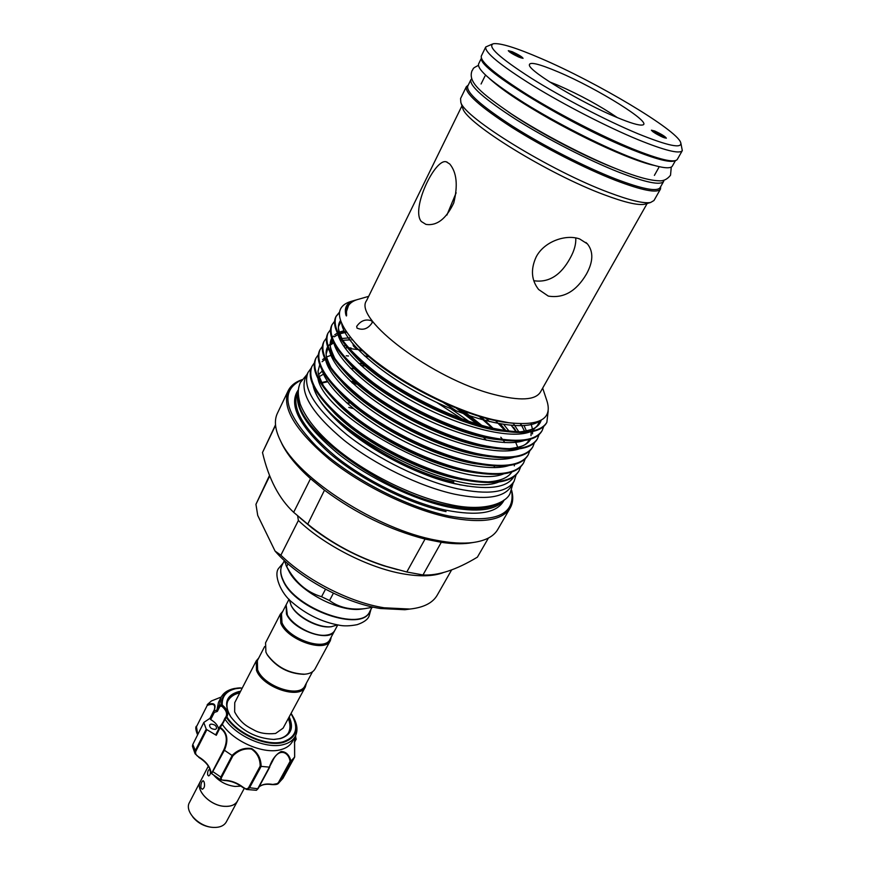 <?xml version="1.0" encoding="UTF-8"?>
<svg xmlns="http://www.w3.org/2000/svg" width="871" height="871" viewBox="0 0 871 871"><rect width="100%" height="100%" fill="white"/><g stroke="black" fill="none" stroke-linecap="round" stroke-linejoin="round"><path stroke-width="1.31" d="M664.377 137.847L659.761 134.352L652.934 131.619M654.861 132.806L659.369 134.461L662.45 136.703L660.773 136.29M656.048 133.753L652.771 131.619M655.003 132.555L653.119 131.456M521.152 58.009L517.145 54.993L510.09 52.108M511.865 53.327L516.568 54.982L519.236 56.931L517.788 56.604M512.769 54.002L511.658 53.055M512.039 52.979L510.254 51.933M511.702 52.968L509.677 52.053M514.467 97.53L517.483 98.684M616.004 168.669L613.522 167.7C581.599 155.201 535.719 130.868 508.294 111.891M663.996 180.145L663.669 181.375C660.686 185.621 645.781 182.572 618.954 172.24C588.524 160.253 546.999 139.001 516.231 119.632C484.439 99.152 469.317 85.848 470.884 79.729L471.723 78.771M663.669 181.375L660.142 187.603C657.082 191.979 642.145 189.051 615.329 178.827C584.898 166.96 543.46 145.773 512.79 126.371C481.119 105.848 466.094 92.446 467.738 86.164L470.884 79.729M674.938 160.743C670.256 162.975 655.776 159.219 631.508 149.474C570.363 125.163 478.386 68.863 481.543 58.782M675.439 160.634L672.281 166.198C669.483 170.117 654.665 166.775 627.817 156.159C597.354 143.867 555.622 122.473 524.603 103.192C492.529 82.821 477.177 69.778 478.549 64.04L481.347 58.303M212.546 827.341L211.511 827.276C204.271 826.383 198.229 823.193 193.406 817.727L192.763 816.911M237.859 800.318L237.5 801.07C235.235 804.913 230.913 806.677 224.533 806.35C210.14 805.751 195.05 790.073 200.341 781.472L200.766 780.754M237.5 801.07L226.297 821.941C223.999 825.85 219.666 827.668 213.319 827.406C198.98 826.938 184.097 811.249 189.453 802.507L200.341 781.472M213.95 775.419C219.655 781.755 226.71 785.424 235.116 786.448L240.973 786.121M200.929 788.015L202.29 789.278C204.467 788.211 205.077 785.751 204.097 781.897L203.106 780.677C201.386 781.766 200.657 784.216 200.929 788.015M207.69 774.994L208.67 775.93C210.292 775.125 210.771 773.263 210.085 770.367L209.312 769.452C207.951 770.28 207.407 772.131 207.69 774.994M244.218 788.462L237.467 801.048C235.203 804.891 230.88 806.644 224.522 806.317C210.151 805.719 195.104 790.073 200.384 781.494L208.332 766.121M219.546 704.889L221.082 697.312L218.458 702.462L216.901 710.235L219.546 704.889L222.551 705.249L221.735 706.174L219.96 706.305L217.358 711.411L214.299 712.478L213.558 711.313L214.222 710.039C215.812 704.65 213.482 703.104 207.233 705.412L196.476 726.719L197.717 734.547M289.172 716.898C294.05 727.775 291.154 735.004 280.473 738.586L273.592 739.435C255.965 738.303 241.703 730.78 230.804 716.877C223.335 703.801 225.905 695.396 238.502 691.65L240.603 691.28M274.43 739.414L279.602 738.641C284.088 737.421 287.234 735.211 289.02 731.988C291.045 728.047 290.87 723.453 288.464 718.216M239.917 692.608L238.665 692.848C233.635 693.98 230.151 696.343 228.235 699.946C226.003 704.541 226.71 709.952 230.347 716.18M215.355 729.375L216.574 728.526C216.531 725.739 214.604 724.28 210.804 724.117L209.573 724.977C209.628 727.764 211.555 729.223 215.355 729.375M221.082 697.312C223.444 692.859 227.734 689.952 233.961 688.58L238.469 687.948M293.124 716.768C297.381 724.237 298.089 730.78 295.236 736.398C293.07 740.285 289.292 742.963 283.87 744.455C266.994 749.593 236.466 736.561 225.056 719.217L222.334 724.378C233.657 741.765 264.185 754.787 281.083 749.593C286.494 748.08 290.293 745.38 292.46 741.482L295.236 736.398M211.403 700.97L221.223 697.029L211.403 700.97L207.287 704.595C214.375 702.222 216.585 704.334 213.95 710.921L216.901 710.126M222.334 724.378L220.189 727.405C227.331 732.348 228.735 739.958 224.413 750.247L232.078 755.462C237.75 749.8 244.294 747.503 251.686 748.57C257.838 752.62 260.995 758.554 261.148 766.382L269.346 767.133C271.937 759.545 275.878 754.33 281.159 751.51C285.993 751.629 289.259 754.819 290.947 761.091L294.627 757.095L294.529 737.693M295.661 736.376L295.998 739.25L295.247 736.387M264.653 646.511L257.359 660.664L257.62 669.81C263.652 686.457 299.733 698.466 304.97 685.771L312.526 671.748M258.731 658.019L256.226 660.937L256.488 670.376C262.704 687.578 299.972 699.979 305.383 686.849L306.385 683.136M334.66 630.669L334.573 630.844C329.728 642.907 293.07 630.234 286.494 614.011L286.047 605.04M334.573 630.844L329.957 639.423C325.035 651.584 288.475 639.02 281.986 622.721L281.485 613.87L285.949 605.203M331.274 636.973L330.37 640.544C325.286 653.108 287.517 640.131 280.832 623.298L280.331 614.164L282.759 611.388M330.37 640.544L315.052 668.928C313.277 672.074 309.76 673.838 304.512 674.219C288.943 673.566 276.477 667.001 267.136 654.513L265.916 652.15L265.557 642.831L280.331 614.164M289.02 599.259L286.134 604.866L287.343 614.959C293.048 625.846 313.538 636.647 325.743 635.209C330.24 634.763 333.245 633.195 334.758 630.506L337.752 624.943M287.931 569.166L289.02 571.343C298.905 591.169 338.841 612.226 360.779 609.177L363.196 608.851M284.284 560.489L286.679 566.531C295.106 582.242 306.723 592.302 321.562 596.722L329.51 600.533C338.841 607.457 350.523 610.168 364.557 608.666L373.321 607.163M289.205 599.444L291.186 605.541C297.033 616.875 318.688 628.296 331.339 626.706L337.491 624.899M443.121 572.683C433.203 576.395 419.789 576.776 402.903 573.815C368.596 567.859 324.524 545.398 298.383 520.488L280.876 555.197C306.45 580.282 349.968 602.416 384.122 607.784L409.816 609.058C423.578 607.588 432.713 602.972 437.209 595.187L451.614 569.928M409.544 609.101L404.863 609.722L380.366 608.513C344.328 602.961 297.936 577.625 275.051 551.06L280.876 555.197M512.257 51.727C518.691 54.731 522.295 56.942 523.057 58.335L519.17 57.225C513.03 54.372 509.404 52.184 508.294 50.67L512.257 51.727M663.081 137.335C656.614 134.33 652.717 131.946 651.399 130.193L654.752 131.009C661.525 134.188 665.39 136.584 666.348 138.206L663.081 137.335M616.864 117.411C582.47 103.246 530.809 72.358 529.416 65.445C528.653 61.318 538.289 63.496 558.322 71.977C597.658 88.537 653.947 123.649 642.395 125.01C638.889 125.566 630.375 123.04 616.864 117.411M617.397 117.639C599.999 105.794 580.173 94.983 557.897 85.206L549.612 81.907M637.822 133.688C668.307 146.045 682.592 148.974 680.676 142.474C676.451 129.659 596.624 82.212 540.826 58.401C516.078 47.731 500.27 42.842 493.389 43.724C486.845 46.261 499.421 57.715 531.092 78.096C561.915 97.476 606.162 120.503 637.822 133.688M680.926 143.432L682.309 150.618C679.674 154.232 664.813 150.541 637.724 139.545C606.945 126.818 564.593 105.043 532.998 85.674C500.313 65.238 484.57 52.336 485.735 46.98L492.442 44.051M353.288 408.586L348.781 407.41M302.008 379.669C295.269 382.01 290.642 385.733 288.138 390.839L277.403 413.279C273.919 420.606 275.018 429.926 280.712 441.238C297.817 478.288 377.426 529.633 436.164 540.216C450.427 543.025 462.653 543.798 472.822 542.535C485.376 540.837 493.694 536.482 497.766 529.459L510.221 507.935C513.019 502.981 513.476 497.058 511.604 490.166M425.037 539.084L406.801 571.997L386.256 566.368C357.426 557.233 331.252 543.156 307.746 524.157L324.491 490.177C356.087 513.542 389.609 529.84 425.037 539.084L441.281 542.317C451.864 543.863 461.107 544.146 469.023 543.166L473.378 542.459M288.138 390.839C281.583 407.704 295.302 430.524 329.292 459.311C362.565 486.029 410.992 509.491 448.892 517.428C481.935 523.711 502.382 520.542 510.221 507.935M301.899 379.821C279.417 390.393 284.033 412.331 315.759 445.658C347.856 476.644 405.157 506.922 448.957 516.024C494.957 523.721 515.817 515.164 511.527 490.351M298.154 391.493C293.908 407.541 307.561 428.543 339.08 454.488C369.848 478.571 413.529 499.562 447.923 506.944C477.145 512.714 495.849 510.417 504.026 500.041M298.459 397.165C294.431 427.901 381.705 492.79 447.999 505.539C472.104 510.471 489.164 509.622 499.17 502.981M330.501 413.997L335.803 419.474C363.185 446.899 415.794 475.294 455.087 483.808L467.923 486.16M313.048 385.243C314.845 394.715 322.139 405.81 334.954 418.548C362.543 446.224 416.817 475.403 457.395 484.134L462.163 485.136C490.21 490.133 507.477 487.281 513.966 476.579M546.857 422.37L546.476 423.045C541.435 431.602 527.619 434.368 505.017 431.341L490.319 428.456C443.078 417.742 377.328 380.899 350.665 351.307C337.001 336.26 332.036 324.818 335.771 316.979L336.097 316.282C331.252 329.39 345.166 348.596 377.84 373.888C410.012 397.622 455.413 419.256 490.721 427.737C521.598 434.607 540.314 432.811 546.857 422.37L548.186 410.927M495.011 420.094L504.951 430.568M519.116 470.678L518.746 471.331C512.115 482.186 494.51 485.158 465.92 480.226L462 479.431C419.049 470.71 360.942 439.637 332.319 410.742C313.854 391.896 306.962 377.317 311.655 366.996L311.981 366.332C306.548 380.627 319.679 400.573 351.383 426.159C382.652 450.1 427.28 471.2 462.381 478.745C493.128 484.755 512.039 482.066 519.116 470.678L520.716 466.747M505.953 430.72L499.747 423.85M511.353 425.451L516.155 431.776M523.678 462.741L523.297 463.394C516.971 473.846 500.041 476.785 472.518 472.245L466.649 471.059C422.958 462.033 363.512 429.936 335.183 400.856C317.61 382.663 311.089 368.64 315.618 358.776L315.944 358.112C310.599 372.211 323.87 392.037 355.727 417.579C387.138 441.488 431.896 462.675 467.03 470.373C497.798 476.524 516.677 473.976 523.678 462.741L525.257 458.777M520.325 423.785L521.696 425.767M528.262 454.76L527.88 455.413C521.838 465.462 505.572 468.391 479.083 464.199L471.331 462.643C426.899 453.29 366.147 420.214 338.133 390.959C321.41 373.419 315.237 359.93 319.603 350.512L319.929 349.837C314.681 363.751 328.073 383.458 360.093 408.945C391.656 432.822 436.545 454.096 471.712 461.957C502.502 468.239 521.348 465.843 528.262 454.76L529.84 450.753M532.867 446.736L532.486 447.389C526.715 457.046 511.092 459.942 485.615 456.077L476.034 454.172C430.884 444.493 368.858 410.448 341.16 381.063C325.253 364.154 319.407 351.198 323.609 342.205L323.936 341.519C318.786 355.237 332.308 374.813 364.492 400.268C396.207 424.101 441.216 445.473 476.415 453.475C507.238 459.899 526.051 457.656 532.867 446.736L534.435 442.697M537.505 438.657L537.124 439.322C531.604 448.598 516.601 451.461 492.115 447.901L480.77 445.647C434.912 435.642 371.623 400.638 344.263 371.155C329.14 354.878 323.598 342.445 327.638 333.843L327.964 333.158C322.923 346.669 336.576 366.125 368.912 391.525C400.78 415.325 445.919 436.785 481.151 444.95C511.996 451.516 530.777 449.425 537.505 438.657L539.062 434.585M542.165 430.535L541.784 431.21C536.514 440.116 522.11 442.936 498.582 439.648L485.528 437.079C438.973 426.725 374.443 390.796 347.431 361.236C333.049 345.58 327.801 333.647 331.688 325.427L332.025 324.741C327.082 338.057 340.855 357.382 373.365 382.728C405.385 406.507 450.655 428.053 485.92 436.371C516.786 443.089 535.534 441.14 542.165 430.535L543.711 426.431M348.487 355.999L346.201 355.782M314.387 362.826L311.981 366.332M349.119 348.52L358.046 349.609M351.144 348.03L349.01 347.834M318.383 354.595L315.944 358.101M352.581 339.897L351.851 339.842M322.412 346.32L319.929 349.837M346.125 331.622L339.113 332.33M326.462 337.992L323.936 341.519M330.534 329.63L327.964 333.158M334.638 321.203L332.025 324.741M335.934 316.63L339.472 312.558M345.352 309.662L345.95 309.477M339.548 312.068L336.097 316.282M461.968 105.848L366.615 300.549C352.505 318.405 432.887 379.212 494.129 394.519C519.824 401.052 535.23 400.268 540.379 392.168L647.153 203.487M462.381 107.111L462.828 108.483C466.388 123.432 548.839 174.309 604.082 194.712C624.355 202.312 637.822 205.502 644.496 204.271L645.89 203.858M586.477 274.027C593.249 261.703 593.565 251.665 587.413 243.891L579.716 238.992C566.302 233.94 544.277 241.213 536.177 256.912C530.515 269.302 531.321 280.157 538.616 289.499L548.295 296.086C563.635 298.59 576.362 291.23 586.477 274.027M468.25 85.129L466.355 86.697L460.563 98.543L460.846 102.43C464.406 117.727 550.853 170.977 608.579 192.404C629.744 200.384 643.756 203.749 650.615 202.486L653.979 200.515L660.49 189.051L660.708 186.601M466.355 86.697C464.679 93.055 479.823 106.6 511.789 127.329C542.731 146.927 584.561 168.31 615.274 180.264C642.319 190.553 657.398 193.482 660.49 189.051M485.735 46.98L481.304 56.06C480.019 61.645 495.632 74.699 528.142 95.2C559.596 114.624 601.828 136.301 632.586 148.854C659.674 159.687 674.579 163.204 677.311 159.404L682.309 150.618M488.424 538.038L477.395 557.146C456.328 569.874 438.189 575.818 422.979 574.958L406.801 571.997M542.677 388.096L546.661 400.083C552.998 418.592 540.368 426.137 508.795 422.729L493.095 419.637C446.442 408.76 381.226 372.026 354.791 342.357C335.248 319.646 334.377 305.895 352.167 301.094L353.376 300.756M356.206 299.962L355.858 300.038C347.409 302.019 344.056 306.875 345.809 314.616C347.137 318.623 346.288 312.602 346.56 311.295L348.498 305.536C350.599 302.422 354.159 300.266 359.19 299.08L368.673 296.347M371.852 320.887L372.178 322.716C368.128 328.835 363.076 330.632 357.012 328.117L356.685 326.396C360.736 320.582 365.787 318.742 371.852 320.887M456.186 408.096L477.134 424.014M496.23 482.708L497.472 482.196M479.094 424.613L459.692 409.479M436.796 402.478L461.826 418.842M482.512 436.338L486.334 440.247M516.133 474.728L514.097 481.271C507.053 492.561 488.185 495.076 457.482 488.783C422.479 480.977 377.709 459.148 346.756 434.673C315.095 408.325 302.15 387.628 307.942 372.57L311.176 368.128M443.622 402.761L456.687 411.068M514.097 481.271L511.168 486.366C504.069 497.766 485.18 500.368 454.488 494.162C419.506 486.454 374.824 464.689 343.969 440.193C312.395 413.812 299.537 393.039 305.394 377.872L307.942 372.57M305.383 686.849L283.108 728.145L275.617 733.447M275.53 733.469L275.486 733.48C266.537 734.362 259.253 733.153 253.646 729.865C248.202 726.937 241.202 723.997 234.647 711.945L234.745 702.647L256.226 660.937M363.817 351.296C358.101 349.717 354.595 347.867 353.299 345.743L352.984 344.034M533.781 280.723C548.665 282.944 560.815 275.378 570.244 258.012C574.337 250.63 576.167 243.934 575.731 237.935M456.143 192.796L446.921 215.05M449.784 164.031L446.398 161.875C435.293 157.575 410.546 209.127 421.324 221.517L425.952 224.391C436.839 226.079 446.104 218.959 453.737 203.008C458.081 185.49 456.752 172.502 449.784 164.031M299.962 517.864L312.21 528.153C333.833 544.582 357.546 557.081 383.316 565.649L397.873 569.743M319.2 376.653L323.511 374.138M318.666 374.465L322.499 370.872M344.851 425.788C372.548 450.47 418.744 474.26 453.813 481.957M422.979 574.958L441.281 542.317M280.462 440.737L282.346 444.733C287.876 455.435 297.272 466.747 310.512 478.68L293.658 512.322C279.047 498.767 268.66 478.843 262.498 452.539L275.552 425.298M307.376 523.863L293.658 512.322M262.498 452.539L275.508 424.841M481.761 425.386L463.601 410.949M503.264 440.247L500.792 437.242M493.334 429.153L478.963 416.153M365.493 366.179L360.779 365.276M349.053 403.295L346.408 402.652M310.512 478.68L324.491 490.177M298.383 520.488L297.653 515.893M269.542 475.359L255.943 504.32L269.749 475.904M255.943 504.32L257.729 515.447L275.051 551.06M291.056 605.312L291.6 606.336C297.261 617.31 318.198 628.35 330.457 626.826L331.601 626.685M284.458 560.652L284.12 561.316M325.504 589.242L321.562 596.722M286.679 566.531L288.04 563.864M372.233 606.913L371.895 607.533M329.51 600.533L333.408 593.205M326.233 635.155L325.308 635.264C313.299 636.679 293.157 626.064 287.539 615.351L287.103 614.523M304.894 674.198L303.707 674.306C288.628 673.664 276.575 667.317 267.539 655.232L266.951 654.197M222.551 705.249C227.309 709.386 228.768 713.186 226.961 716.637L226.961 717.062C237.456 733.796 267.005 746.665 283.293 741.733C296.63 736.899 299.189 727.525 290.947 713.61M203.868 722.407L192.807 744.433L203.868 722.407L209.955 718.335L213.591 711.182M220.189 727.405L216.302 735.287L206.863 729.669L195.735 751.499C195.169 753.753 196.236 755.603 198.936 757.041C205.349 760.993 209.269 765.631 210.706 770.977C211 773.11 211.631 773.263 212.589 771.445L223.858 749.779C228.082 739.936 226.808 732.685 220.047 728.014L219.579 727.078L216.084 734.057M292.221 715.178L291.066 713.393L292.221 715.178C299.482 728.679 296.597 737.737 283.565 742.342C267.027 747.362 237.01 734.286 226.351 717.29L225.056 719.217M271.425 784.314L271.926 784.303C274.681 784.902 276.869 784.292 278.502 782.463L290.087 761.374C288.475 751.259 278.48 747.797 272.579 761.014L269.346 767.133M261.148 766.382L249.389 788.037L246.7 789.485L243.14 787.264C245.393 789.213 247.222 789.333 248.616 787.624L260.168 766.153C260.146 758.695 257.25 753.001 251.458 749.06C244.413 748.167 238.219 750.443 232.862 755.908L232.078 755.462M224.413 750.247L211.631 773.644L220.777 779.904L220.679 777.368L232.154 755.516M195.735 751.499L192.807 744.433L192.426 746.207L195.093 753.774L195.104 750.954L206.22 729.136L206.863 729.669M198.86 757.204L195.093 753.774L198.936 757.247M203.847 722.658L206.22 729.136M196.628 732.032L196.28 726.414M282.596 778.826L294.627 757.095M290.947 761.091L279.199 782.419L278.361 783.432L272.394 784.51M223.575 780.242L223.901 780.492C230.597 780.666 236.977 783.04 243.042 787.624L246.7 789.485L256.422 790.291L258.164 788.516L272.536 761.091M232.862 755.908L221.506 777.542C220.711 779.491 221.626 780.383 224.217 780.231C230.869 780.405 237.173 782.746 243.14 787.264M219.786 727.797L221.985 723.899M218.588 729.005C217.935 725.423 215.3 722.277 210.684 719.577L209.944 718.357L213.95 710.921M226.961 717.062L225.85 716.866L224.664 718.684L225.829 716.909M216.302 735.287L215.888 734.264M213.558 711.313L214.299 712.478L210.684 719.577M216.901 710.235L217.358 711.411M219.546 705.064L219.96 706.305M226.961 716.637L226.112 716.419C227.407 713.229 225.948 709.811 221.735 706.174L221.539 704.824C221.201 696.19 225.818 690.725 235.366 688.449L240.298 687.807M224.664 718.738L222.257 724.28M222.018 723.834L224.936 719.076M294.572 737.606L294.67 757.041L283.021 778.206M197.532 734.111L197.238 733.48M207.2 704.726L207.233 705.412M198.936 757.041L198.806 757.378C205.327 761.428 209.269 766.077 210.651 771.325L210.858 771.63M210.706 770.977L211.631 773.644M260.168 766.153L261.06 766.371M220.777 779.915L224.217 780.231M290.087 761.374L290.903 761.134M242.312 687.959L235.823 688.656C226.406 690.91 221.876 696.288 222.214 704.791M369.794 611.475C362.554 632.575 295.193 609.929 283.108 580.674C280.288 574.675 279.929 569.525 282.041 565.214C280.016 569.296 280.386 574.272 283.151 580.151C294.953 608.731 361.65 632.368 369.794 611.475L371.961 607.523M298.274 389.914C288.17 404.405 298.895 425.756 330.436 453.976C361.498 480.15 409.011 503.786 446.039 511.615M357.927 383.85L351.928 382.576M298.165 391.21L297.327 392.952C291.262 408.564 303.968 429.686 335.444 456.306C366.234 481.01 410.97 502.741 446.104 510.21C476.927 516.176 495.98 513.28 503.286 501.544L504.255 499.856M355.793 382.031L350.523 381.237M327.365 381.16L321.573 382.609M494.837 467.651L493.933 465.996M363.153 364.111L358.602 363.251M332.319 410.742L335.085 413.769C363.076 442.109 420.824 472.365 461.837 479.66L465.92 480.226M486.432 481.935C499.355 481.402 507.869 478.059 511.963 471.908M514.326 465.887L514.511 464.417M489.546 421.662L485.724 418.102M369.326 356.849L364.448 355.825M330.958 355.314L326.658 356.936M324.567 358.112L322.618 359.581M332.047 397.612L338.013 403.981C366.103 432.963 426.594 464.657 468.315 471.69L477.221 473.04M517.777 447.433L515.186 441.074M509.034 431.134L503.776 424.525M345.787 345.765L343.49 345.874M338.133 390.959L341.018 394.204C369.184 423.774 432.375 456.883 474.76 463.655L479.083 464.199M518.844 431.885L513.269 423.284M350.752 337.741L341.606 338.525M333.07 341.432L327.997 346.146M327.627 346.778C324.72 352.113 325.961 359.342 331.35 368.444M341.16 381.063L344.099 384.405C372.287 414.542 438.178 449.055 481.173 455.555L489.742 456.72M526.454 431.058L524.092 425.647M344.012 330.708L339.189 332.189M337.382 333.038L334.714 334.802M333.386 336.054L332.156 337.621M331.786 338.231C328.846 343.359 329.946 350.338 335.085 359.157M341.791 368.509L347.257 374.606C375.434 405.244 444.014 441.172 487.553 447.389L492.115 447.901M508.871 448.783C520.194 448.021 527.51 444.787 530.787 439.071M532.486 433.932L532.627 431.504M532.442 429.044L530.994 423.306M345.156 358.776L350.469 364.797C378.613 395.891 449.882 433.225 493.901 439.158L498.582 439.648M537.157 422.5L537.102 421.945M340.441 320.604C337.121 325.34 337.861 331.971 342.662 340.507M348.585 349.031L353.757 354.965C381.825 386.474 455.794 425.222 500.237 430.862L505.017 431.341M520.118 431.918C532.05 430.938 539.084 427.04 541.207 420.203M354.791 342.357L357.099 345.123C385.058 377.001 461.728 417.165 506.541 422.522L513.182 423.273M314.061 387.345C321.366 428.499 457.079 499.562 498.713 482.033M509.666 450.786L509.002 449.48M504.875 442.61L503.242 440.291M493.117 428.303L480.846 416.719M317.969 378.569C324.698 419.387 462.686 491.636 503.797 473.813M505.975 430.72L500.411 423.97M344.851 347.834L347.453 347.801M321.9 369.75C327.115 388.804 359.995 418.45 402.086 440.236C444.297 462.087 488.587 472.256 508.893 465.55M513.618 427.356L516.492 431.798M342.575 340.321L350.447 339.821M325.863 360.888C330.838 379.745 364.034 409.599 406.615 431.624C449.305 453.726 493.988 464.036 514.01 457.242M329.848 351.993C334.573 370.632 368.095 400.693 411.166 422.968C454.346 445.31 499.41 455.773 519.149 448.892M333.865 343.065C338.329 361.476 372.189 391.732 415.75 414.248C459.409 436.85 504.875 447.465 524.298 440.497M337.904 334.094C342.107 352.265 376.294 382.707 420.366 405.472C464.515 428.336 510.362 439.115 529.47 432.06M531.952 431.025L539.421 423.861M346.549 311.383L345.635 312.068M341.737 323.936C344.513 342.357 382.63 375.793 430.448 399.408C478.625 423.35 525.594 431.831 539.726 420.943M351.427 302.466C346.919 305.122 345.047 309.172 345.809 314.616M248.616 787.624L257.718 788.734L269.422 767.144M212.589 771.445L221.506 777.542M278.502 782.463L282.999 778.249L278.361 783.432C277.555 784.444 275.312 784.825 271.621 784.564C266.003 783.748 261.79 784.564 258.981 787.014M259.035 786.927C262.04 784.325 266.341 783.454 271.926 784.303M269.749 767.133L258.164 788.516L256.422 790.291M294.333 742.288L295.998 739.25M192.426 746.207L193.024 744.008M197.608 734.754L197.205 733.883C195.659 729.756 195.376 727.209 196.356 726.207L196.476 726.719M478.342 65.423C470.993 69.049 474.162 68.493 472.082 70.595C467.531 82.212 480.836 92.925 511.527 114.014C542.067 133.96 586.292 156.965 618.519 169.682C636.429 176.824 649.897 180.526 658.912 180.787C663.408 181.201 667.284 179.35 670.528 175.223L671.269 167.134M653.892 165.348C647.033 163.9 637.147 160.591 624.213 155.408C601.088 145.947 576.232 133.775 549.623 118.913C524.288 104.4 504.777 92.174 489.633 78.749M354.486 368.847L350.48 368.226M307.071 374.378L300.353 382.521C298.132 388.161 297.207 392.353 300.147 403.926C305.612 417.862 317.011 432.245 334.344 447.052C364.96 472.953 411.558 496.274 448.434 504.2C485.397 512.888 507.096 502.229 510.177 493.149L513.106 483.002M468.816 421.324L450.786 408.673M283.151 563.014L278.611 568.404C273.559 574.294 280.288 593.282 292.667 602.743C306.505 614.567 321.932 622.025 338.928 625.138C343.784 626.249 349.87 626.086 357.186 624.659C363.828 622.34 367.791 619.488 369.086 616.102L370.97 609.319M211.511 827.276L212.23 827.308M193.406 817.727L192.97 817.15M282.041 565.214L284.164 561.011M469.023 543.166L472.822 542.535M357.448 384.274L352.646 383.24M356.141 383.131L351.753 382.402M327.768 381.77L321.802 383.044M335.803 419.474L334.954 418.548M644.496 204.271L650.615 202.486M654.393 175.376L658.759 167.624M288.301 718.521C290.533 724.073 290.522 728.951 288.279 733.175M446.398 161.875L447.259 162.202M587.413 243.891L585.9 242.454M239.471 692.978C234.147 694.089 230.216 696.833 227.679 701.22M383.316 565.649L386.256 566.368M312.21 528.153L307.746 524.157M481.075 83.997L485.005 76.017M462.828 108.483L460.846 102.43M459.659 484.777L462.163 485.136M282.346 444.733L280.712 441.238M332.025 397.601L335.183 400.856M477.232 473.04L472.518 472.245M489.763 456.72L485.615 456.077M341.78 368.487L344.263 371.155M345.145 358.765L347.431 361.236M348.574 349.021L350.665 351.307M513.215 423.284L508.784 422.729M325.166 359.462L322.052 361.726M319.733 364.742L318.318 370.24C317.338 371.884 319.254 377.481 324.077 387.04M333.745 342.826L330.196 345.166M327.986 347.801L326.396 353.31C325.493 354.715 327.169 359.799 331.437 368.564M520.749 423.796L524.603 431.363M346.538 332.221L339.581 333.854M338.1 334.464L334.301 336.816M332.156 339.255C330.98 344.568 327.169 341.715 335.172 359.288M531.168 431.787L531.005 435.663M529.753 439.376C526.247 443.285 527.38 446.409 508.708 448.772M535.578 422.391L535.676 423.175M340.833 321.726C338.808 327.714 335.836 324.219 342.749 340.626M539.933 420.845C536.296 427.128 537.755 429.055 519.965 431.918M346.527 311.709L345.635 312.504M404.863 609.722L409.816 609.058M330.457 626.826L331.339 626.706M291.6 606.336L291.186 605.541M360.779 609.177L364.557 608.666M289.02 571.343L286.047 565.41M303.707 674.306L304.512 674.219M267.539 655.232L267.136 654.513M213.656 711.063L214.19 710.105M219.579 727.078L222.018 723.823M294.333 742.517L296.26 738.989"/></g></svg>
